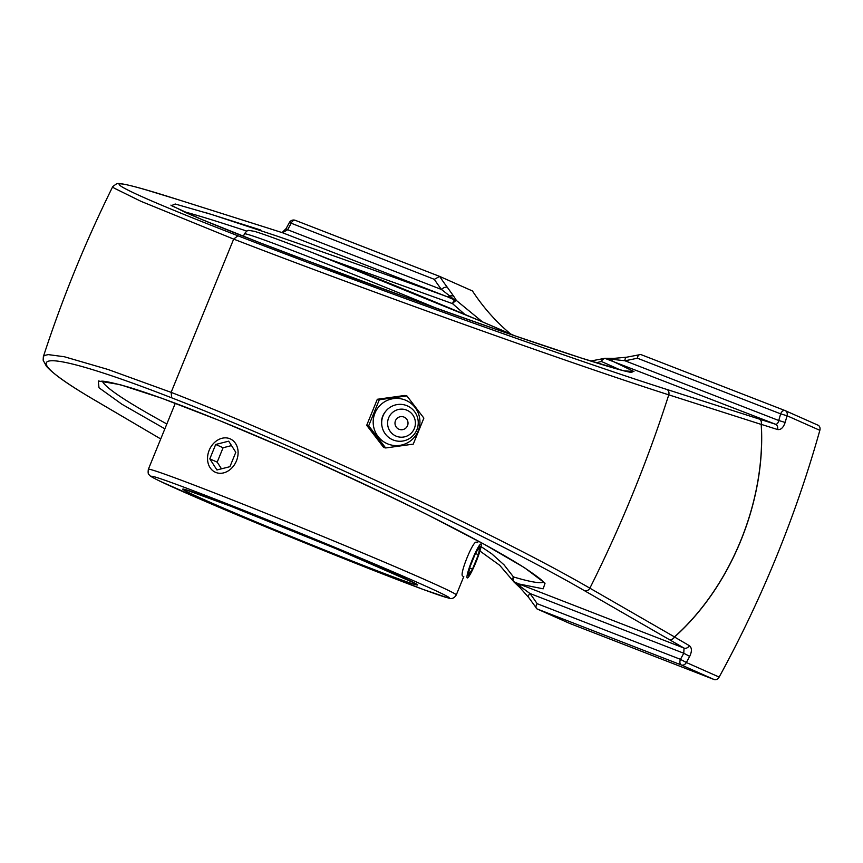 <?xml version="1.0" encoding="UTF-8"?>
<svg xmlns="http://www.w3.org/2000/svg" width="863" height="863" viewBox="0 0 863 863"><rect width="100%" height="100%" fill="white"/><g stroke="black" fill="none" stroke-linecap="round" stroke-linejoin="round"><path stroke-width="1.29" d="M260.809 230.043L204.822 212.363M178.393 199.741L147.088 190.184C132.244 185.804 122.643 183.582 118.253 183.495L116.861 183.614L112.794 186.505L114.045 188.08L141.003 201.338L233.668 239.105L237.918 235.772C107.994 185.383 79.288 168.156 178.576 199.806L265.88 227.433A4.79 3.894 -72.4 0 0 265.696 227.357A4.79 3.894 -72.4 0 0 265.685 227.357A4.79 3.808 -72.3 0 0 265.696 227.368L178.393 199.741A4.79 3.894 107.6 0 1 178.576 199.806M171.769 397.865C299.537 447.293 494.499 538.329 584.585 590.745A4.79 3.754 -60.1 0 0 589.871 588.178A1085.406 868.901 -66.1 0 0 668.771 394.844L761.198 424.413C765.783 501.166 731.09 586.376 674.488 636.905L589.871 588.178C498.436 535.082 300.615 442.73 171.122 392.352L107.907 369.44L64.369 356.753L48.274 354.607L44.369 355.48L43.355 356.667L43.15 360.205L46.419 366.257C53.193 374.003 69.72 385.556 95.976 400.907A4.79 3.884 -59.6 0 0 96.419 401.133C5.707 348.458 41.942 347.239 171.769 397.865L171.122 392.352L233.668 239.105C363.064 289.17 568.803 362.924 668.771 394.844A4.79 3.765 107.8 0 0 666.743 389.418C568.188 358.059 365.416 285.373 237.918 235.772M689.688 656.376L683.766 653.248A940.53 752.914 113.9 0 1 680.454 659.343L686.365 662.514A945.319 756.754 -66.1 0 0 689.688 656.376C692.072 651.349 691.964 647.779 689.354 645.675L674.521 637.013C731.166 586.441 765.88 501.166 761.295 424.38L777.552 429.526C780.821 430.044 783.356 427.681 785.157 422.449A945.319 756.754 -66.1 0 0 787.056 415.761L780.637 413.852A4.79 2.869 -68.8 0 1 784.996 410.551A4.79 2.869 -68.8 0 1 785.071 410.583A4.79 3.83 -66.1 0 1 785.201 410.637A4.79 4.79 0 0 0 784.996 410.551L640.724 354.51L626.689 357.196A4.79 2.524 -100 0 0 624.898 360.745A278.512 222.956 -66.1 0 0 637.304 358.177L780.637 413.852A940.53 752.914 113.9 0 1 778.75 420.508L785.157 422.449M689.354 645.675A4.79 3.84 120.3 0 1 684.046 648.091L683.766 653.248L529.925 593.485L513.96 581.748A4.79 1.187 132.5 0 0 514.078 582.104L520.109 587.779A4.79 1.316 -45.5 0 1 520.303 586.365A4.79 2.869 -68.8 0 0 519.105 584.024L513.96 581.748A4.79 4.186 -73.3 0 1 513.453 576.937L504.1 564.898L491.716 553.787L481.058 546.603M513.992 581.942A4.79 3.981 -32.9 0 1 513.291 581.177L513.291 581.177A4.79 3.981 -32.9 0 1 513.453 576.937C530.195 581.91 540.216 583.647 543.528 582.137M520.4 587.897A4.79 1.316 -45.5 0 1 520.109 587.779L528.717 597.53A4.79 2.621 -37 0 1 529.925 593.485A278.512 222.956 -66.1 0 1 537.12 603.669C535.61 606.182 535.567 607.93 536.991 608.911L528.717 597.53M166.85 423.981C127.077 402.201 105.588 387.972 102.395 381.295M482.449 321.867L456.43 300.507A4.79 1.014 132.1 0 0 452.514 303.636L464.855 314.423M596.247 362.784L601.392 361.468A4.79 3.905 -105.7 0 1 603.949 358.479L603.949 358.479A4.79 3.905 -105.7 0 1 605.157 358.382M439.526 276.365L295.405 220.378A4.79 2.869 111.2 0 0 295.329 220.345A4.79 2.869 111.2 0 0 290.971 223.646A940.53 752.914 113.9 0 0 287.659 229.752L441.5 289.504A4.79 2.621 -37 0 1 447.325 287.303A273.722 219.126 113.9 0 1 439.677 276.419L434.316 279.332A278.512 222.956 -66.1 0 0 441.5 289.504L449.86 296.063A4.79 2.869 111.2 0 1 447.412 296.796L282.481 232.73A4.79 3.808 -72.3 0 0 282.309 232.665L265.707 227.368A4.79 4.79 0 0 0 265.685 227.357A4.79 3.808 -72.3 0 1 265.88 227.433L282.481 232.73L287.659 229.752L286.063 228.641L282.018 232.622M510.734 334.046A273.722 219.126 -66.1 0 1 472.471 290.982L439.601 276.387L295.329 220.345A4.79 4.79 0 0 0 289.396 222.514L286.074 228.641M605.632 358.458A4.79 1.111 91.3 0 0 605.362 358.307A4.79 1.111 91.3 0 0 605.103 358.436L612.924 359.407A4.79 2.869 -68.8 0 1 610.475 360.13L633.971 371.543L623.722 370.799L581.22 358.026L512.644 335.071C456.905 315.675 399.17 294.963 339.461 272.945L260.022 242.805L201.176 219.234L171.467 205.631L175.221 204.002L211.888 214.563L276.138 235.793C329.979 254.358 387.066 274.693 447.412 296.796L454.499 299.936L449.86 296.063A4.79 3.765 -32.9 0 1 453.733 296.3L447.325 287.303M329.86 259.45L452.514 303.636A4.79 1.036 110.3 0 1 454.499 299.936A4.79 3.884 -34.2 0 1 456.43 300.507L453.733 296.3M784.92 410.518L640.724 354.51M640.799 354.542C639.138 354.143 637.962 355.351 637.304 358.177M619.979 369.796L601.392 361.468A4.79 4.196 -67 0 1 605.103 358.436L775.416 424.197C777.013 424.445 778.124 423.204 778.75 420.508L624.898 360.745L612.924 359.407A4.79 1.241 -90.8 0 1 613.669 358.393L626.689 357.196M817.995 425.189L785.201 410.637A4.79 3.83 -66.1 0 1 787.056 415.761L819.85 430.324A4.79 3.83 -66.1 0 0 817.995 425.189A4.79 3.83 -66.1 0 0 817.865 425.135L785.341 410.702M183.657 211.629C196.537 214.973 217.616 221.467 246.883 231.122M714.057 679.505L569.785 623.464L536.991 608.911L681.263 664.942L714.057 679.505A4.79 3.83 -66.1 0 0 719.159 677.067L686.365 662.514A4.79 3.83 -66.1 0 1 681.263 664.942A4.79 2.869 -68.8 0 1 680.454 659.343L537.12 603.669M819.85 430.324A945.319 756.754 113.9 0 1 719.159 677.067M423.873 418.102L406.905 395.912L379.31 399.752L368.684 425.772L385.664 447.962L413.258 444.132L423.873 418.102M385.664 447.962L383.668 447.487L366.699 425.297L377.314 399.278L404.909 395.448L406.905 395.912M377.314 399.278L379.31 399.752M366.699 425.297L368.684 425.772M374.952 413.107A23.614 23.366 -76.7 0 1 405.481 400.152A23.614 23.366 -76.7 0 1 418.177 430.907A23.614 23.366 -76.7 0 1 387.638 443.862A23.614 23.366 -76.7 0 1 374.952 413.107M399.008 429.256A6.58 6.516 -76.7 0 1 397.53 417.972A6.58 6.516 -76.7 0 1 407.962 422.266A6.58 6.516 -76.7 0 1 399.008 429.256M381.942 426.052A16.257 16.095 -76.7 0 1 385.286 411.856M416.872 429.774A18.479 18.285 -76.7 0 1 392.978 439.903A18.479 18.285 -76.7 0 1 383.053 415.837A18.479 18.285 -76.7 0 1 406.937 405.707A18.479 18.285 -76.7 0 1 416.872 429.774M414.359 428.469A14.056 13.905 -76.7 0 1 396.193 436.171A14.056 13.905 -76.7 0 1 388.641 417.865A14.056 13.905 -76.7 0 1 406.807 410.162A14.056 13.905 -76.7 0 1 414.359 428.469M462.708 576.085C458.954 575.211 473.28 539.731 476.473 542.234M207.552 459.44A18.274 14.628 113.9 0 1 214.693 442.309A18.274 14.628 113.9 0 1 230.227 438.879A18.274 14.628 113.9 0 1 238.08 451.705A18.274 14.628 113.9 0 1 230.928 468.846A18.274 14.628 113.9 0 1 215.405 472.277A18.274 14.628 113.9 0 1 207.552 459.44M209.817 458.868L215.696 444.467L228.684 441.176L235.804 452.288L229.936 466.678L216.937 469.968L209.817 458.868L217.196 462.147L221.478 468.825M231.521 445.599L223.075 447.746L217.196 462.147M215.696 444.467L223.075 447.746M472.234 570.497A18.274 2.158 -68 0 1 467.239 577.919A18.274 2.158 -68 0 1 468.987 568.566A18.274 2.158 -68 0 1 475.955 551.479A18.274 2.158 -68 0 1 480.95 544.046A18.274 2.158 -68 0 1 479.202 553.399A18.274 2.158 -68 0 1 472.234 570.497M472.514 569.084L468.221 575.384L469.806 567.282L475.675 552.892L479.979 546.592L478.393 554.682L472.514 569.084L469.677 567.93M478.393 554.682L475.437 553.485M777.552 429.526A4.79 3.862 107.6 0 0 775.416 424.197L759.16 419.03A4.79 3.851 -72.4 0 1 761.295 424.38A4.79 1.51 178.4 0 1 761.198 424.413A4.79 3.776 -72.2 0 0 759.16 419.03L666.743 389.418M674.488 636.905A4.79 1.704 46.4 0 1 674.521 637.013A4.79 3.84 -59.7 0 1 669.213 639.44A4.79 3.754 -60.1 0 0 674.488 636.905M584.585 590.745L684.046 648.091L519.105 584.024L543.183 588.814L545.049 583.194L524.521 567.725L483.668 543.96L426.57 514.272C382.18 492.46 335.847 470.81 287.552 449.332L219.558 420.572L161.759 398.242L119.935 384.596L98.296 380.971L98.986 387.757L121.942 404.251L164.865 428.825M95.976 400.907L160.734 438.954L96.419 401.133M434.316 279.332L289.396 222.514M514.607 335.739L479.051 320.421L312.212 252.546C282.363 240.96 263.075 233.884 254.337 231.316L249.105 230.443C247.94 230.033 246.376 231.165 244.434 233.862A166.289 3.776 22.2 0 1 307.304 256.257A166.289 3.776 22.2 0 1 437.056 308.523M514.575 335.729A160.896 3.646 -157.8 0 0 312.287 252.589M334.132 547.929A121.241 2.751 22.2 0 1 268.522 521.155M211.241 491.673A166.289 3.776 -157.8 0 0 148.36 469.278C147.886 472.579 148.166 474.434 149.202 474.855C149.914 475.632 149.299 476.009 160.324 481.371L221.651 508.372L317.886 548.188L423.043 589.397L448.296 597.994C451.619 599.289 454.283 598.275 456.279 594.941A166.289 3.776 -157.8 0 0 372.536 557.12A166.289 3.776 -157.8 0 0 211.241 491.673M212.147 497.973A160.896 3.646 22.2 0 1 448.372 597.056A160.896 3.646 22.2 0 1 240.335 516.247A160.896 3.646 22.2 0 1 212.147 497.973M230.928 506.301A126.624 2.869 -157.8 0 0 253.107 520.691A126.624 2.869 -157.8 0 0 416.829 584.283A126.624 2.869 -157.8 0 0 230.928 506.301M112.794 186.505C85.523 241.597 62.373 298.318 43.355 356.667M479.947 551.036L499.655 565.243L513.291 581.177A4.79 4.79 0 0 0 514.078 582.104M544.337 583.226L544.348 583.237C543.927 581.425 536.829 575.966 523.054 566.862C497.196 550.572 457.714 529.44 404.607 503.453C348.264 476.052 292.018 450.659 235.869 427.282C189.191 407.972 152.978 394.456 127.239 386.743C111.176 382.287 102.352 380.507 100.788 381.403L100.82 381.392M590.67 361.036L603.927 358.49A4.79 4.79 0 0 1 605.362 358.307L613.669 358.393M170.896 205.114L185.372 212.395C206.656 221.888 242.33 236.171 292.395 255.243L423.604 303.7C487.401 326.592 540.011 344.725 581.435 358.091C607.261 366.365 623.561 371.09 630.314 372.244L631.986 372.46M244.434 233.862L243.431 236.322M175.297 403.258L148.36 469.278M478.264 541.058L477.606 542.687M463.798 576.527L456.279 594.941M415.729 583.636L335.362 548.437L231.014 506.344L185.243 489.58"/></g></svg>
